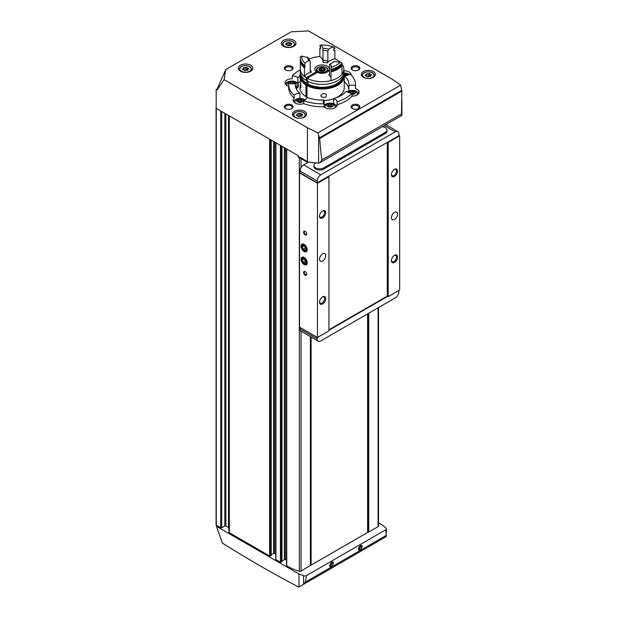 <?xml version="1.0" encoding="UTF-8"?>
<svg xmlns="http://www.w3.org/2000/svg" width="618" height="618" viewBox="0 0 618 618"><rect width="100%" height="100%" fill="white"/><g stroke="black" fill="none" stroke-linecap="round" stroke-linejoin="round"><path stroke-width="0.93" d="M350.004 73.913A33.411 19.289 180 0 1 355.512 84.527A33.411 19.289 180 0 1 355.45 85.663A6.898 3.986 0 0 0 348.892 85.717A26.875 15.52 180 0 0 348.969 84.527A26.875 15.52 180 0 0 344.272 75.759A6.898 3.986 0 0 0 350.004 73.913M355.512 84.527L355.512 87.493A33.411 19.289 180 0 1 355.45 88.621L355.45 85.663M288.683 86.342A6.898 3.986 180 0 1 285.029 82.827A6.898 3.986 180 0 1 292.229 78.841L292.229 75.875A33.411 19.289 180 0 1 300.302 69.904M294.191 95.133A33.411 19.289 180 0 1 288.683 84.527A33.411 19.289 180 0 1 288.737 83.391A6.898 3.986 0 0 0 295.296 83.337A26.875 15.52 180 0 0 295.219 84.527A26.875 15.52 180 0 0 299.923 93.295A6.898 3.986 0 0 0 294.191 95.133L294.191 98.1A33.411 19.289 180 0 1 288.683 87.493L288.683 84.527M324.056 103.785A33.411 19.289 180 0 1 303.716 100.634A6.898 3.986 0 0 0 306.907 97.327A26.875 15.52 180 0 0 324.164 100A6.898 3.986 0 0 0 323.284 101.947A6.898 3.986 0 0 0 324.056 103.785L324.056 106.752A33.411 19.289 180 0 1 303.716 103.6L303.716 100.634M351.966 93.171A33.411 19.289 180 0 1 337.073 101.769A6.898 3.986 0 0 0 333.705 98.517A26.875 15.52 180 0 0 346.335 91.232A6.898 3.986 0 0 0 351.966 93.171L351.966 96.138A33.411 19.289 180 0 1 337.073 104.736L337.073 101.769M297.861 83.252L297.861 77.822A26.875 15.52 180 0 1 299.962 75.728M297.861 77.822A6.898 3.986 0 0 0 292.229 75.875M348.892 89.262A26.875 15.52 180 0 0 344.272 81.692L344.272 75.759M348.892 90.939L348.892 85.717M298.054 83.523A26.875 15.52 180 0 1 300.186 81.476M299.923 98.486L299.923 93.295M295.296 85.717L295.296 83.337M324.164 105.454L324.164 100M333.705 103.747L333.705 98.517M290.043 42.572L288.815 42.379A1.143 0.657 0 0 1 287.208 42.627L286.304 43.152A1.143 0.657 0 0 1 286.474 43.492A1.143 0.657 0 0 1 285.871 44.079L285.531 44.411L286.204 44.79A1.143 0.657 0 0 1 287.378 45.446L288.606 45.655A1.143 0.657 0 0 1 290.213 45.408L291.117 44.89A1.143 0.657 0 0 1 290.947 44.542A1.143 0.657 0 0 1 291.549 43.963L291.889 43.631L291.217 43.252A1.143 0.657 0 0 1 290.043 42.588A1.143 0.657 0 0 1 290.043 42.572M300.827 113.442L299.599 113.256A1.143 0.657 0 0 1 297.992 113.503L297.088 114.021A1.143 0.657 0 0 1 297.258 114.369A1.143 0.657 0 0 1 296.663 114.948L296.316 115.28L296.988 115.659A1.143 0.657 0 0 1 298.17 116.323L299.398 116.532A1.143 0.657 0 0 1 301.005 116.277L301.901 115.759A1.143 0.657 0 0 1 301.731 115.412A1.143 0.657 0 0 1 302.333 114.832L302.673 114.5L302.001 114.121A1.143 0.657 0 0 1 300.827 113.465A1.143 0.657 0 0 1 300.827 113.442M369.657 73.704L368.428 73.519A1.143 0.657 0 0 1 366.814 73.766L365.918 74.284A1.143 0.657 0 0 1 366.088 74.631A1.143 0.657 0 0 1 365.485 75.211L365.145 75.543L365.817 75.921A1.143 0.657 0 0 1 366.992 76.586L368.22 76.794A1.143 0.657 0 0 1 369.827 76.547L370.73 76.022A1.143 0.657 0 0 1 370.561 75.674A1.143 0.657 0 0 1 371.155 75.095L371.503 74.763L370.831 74.384A1.143 0.657 0 0 1 369.649 73.727A1.143 0.657 0 0 1 369.657 73.704M246.899 67.478L245.67 67.292A1.143 0.657 0 0 1 244.056 67.54L243.16 68.057A1.143 0.657 0 0 1 243.33 68.405A1.143 0.657 0 0 1 242.727 68.984L242.387 69.316L243.059 69.695A1.143 0.657 0 0 1 244.234 70.359L245.462 70.568A1.143 0.657 0 0 1 247.069 70.313L247.972 69.795A1.143 0.657 0 0 1 247.803 69.448A1.143 0.657 0 0 1 248.397 68.868L248.745 68.536L248.073 68.158A1.143 0.657 0 0 1 246.899 67.501A1.143 0.657 0 0 1 246.899 67.478M298.965 573.96L216.424 526.304L222.403 543.106C247.864 559.128 273.318 573.79 298.78 587.1L303.562 584.334L303.562 575.729L298.965 573.96L298.965 586.992M306.567 161.082L306.173 161.584L307.772 162.086L307.409 161.568L298.162 156.23A2.178 1.259 120 0 0 298.61 157.227L306.057 161.522M216.424 526.304L217.312 525.787L220.703 527.741A0.726 0.417 0 0 0 221.731 527.741L224.813 525.964L224.813 113.287M303.562 584.334L305.292 582.133L306.497 575.559L385.709 529.827A2.325 1.344 0 0 0 386.389 528.877A2.325 1.344 0 0 0 386.003 528.135L382.936 525.478L378.51 522.928M343.886 70.761A6.898 3.986 180 0 1 351.086 74.739A6.898 3.986 180 0 1 351.078 74.925M355.45 88.621A6.898 3.986 180 0 1 359.166 92.159A6.898 3.986 180 0 1 351.966 96.138M337.073 104.736A6.898 3.986 180 0 1 337.08 104.913A6.898 3.986 180 0 1 331.82 108.783A6.898 3.986 180 0 1 324.056 106.752M303.716 103.6A6.898 3.986 180 0 1 296.694 103.739A6.898 3.986 180 0 1 293.11 100.24A6.898 3.986 180 0 1 294.191 98.1M358.564 66.435A4.357 2.518 180 0 1 358.564 69.996A4.357 2.518 180 0 1 352.399 69.996A4.357 2.518 180 0 1 352.399 66.435A4.357 2.518 180 0 1 358.564 66.435M291.789 66.435A4.357 2.518 180 0 1 291.789 69.996A4.357 2.518 180 0 1 285.632 69.996A4.357 2.518 180 0 1 285.632 66.435A4.357 2.518 180 0 1 291.789 66.435M291.789 104.99A4.357 2.518 180 0 1 291.789 108.544A4.357 2.518 180 0 1 285.632 108.544A4.357 2.518 180 0 1 285.632 104.99A4.357 2.518 180 0 1 291.789 104.99M358.564 104.99A4.357 2.518 180 0 1 358.564 108.544A4.357 2.518 180 0 1 352.399 108.544A4.357 2.518 180 0 1 352.399 104.99A4.357 2.518 180 0 1 358.564 104.99M363.338 77.32A7.045 4.071 0 0 0 371.016 78.2A7.045 4.071 0 0 0 375.365 74.446A7.045 4.071 0 0 0 368.32 70.375A7.045 4.071 0 0 0 361.275 74.446A7.045 4.071 0 0 0 363.338 77.32M294.516 117.057A7.045 4.071 0 0 0 302.194 117.938A7.045 4.071 0 0 0 306.543 114.183A7.045 4.071 0 0 0 299.498 110.112A7.045 4.071 0 0 0 292.453 114.183A7.045 4.071 0 0 0 294.516 117.057M283.577 46.273A7.261 4.195 0 0 0 291.487 47.184A7.261 4.195 0 0 0 295.976 43.306A7.261 4.195 0 0 0 288.714 39.112A7.261 4.195 0 0 0 281.445 43.306A7.261 4.195 0 0 0 283.577 46.273M240.433 71.178A7.261 4.195 0 0 0 248.343 72.09A7.261 4.195 0 0 0 252.832 68.219A7.261 4.195 0 0 0 245.562 64.025A7.261 4.195 0 0 0 238.301 68.219A7.261 4.195 0 0 0 240.433 71.178M307.772 162.086L318.602 163.137L318.602 135.18L317.922 132.855L307.409 127.764L224.079 79.652L225.732 69.587L291.078 31.858L308.521 30.9L391.851 79.011L400.673 85.083L401.824 91.101L401.484 113.959C402.109 115.187 402.032 115.674 401.244 115.427M317.922 132.855L400.673 85.083M225.732 69.587L216.918 89.618L216.184 89.463L216.184 108.312L298.162 155.636L298.162 156.23M224.079 79.652L217.072 89.981L216.184 89.463M307.409 127.764L307.409 161.568M386.003 536.741L386.35 535.335L385.709 529.827M360.425 545.609C365.06 543.755 359.182 553.589 358.432 548.954L360.093 545.802M331.665 562.218C336.3 560.364 330.414 570.19 329.664 565.555L331.333 562.411M311.001 336.926L311.101 565.107L367.602 532.492L367.602 313.874M367.602 531.843L368.737 532.075L378.085 526.675A1.452 0.842 0 0 0 378.51 526.08L378.51 307.579M310.514 564.736L311.001 564.458M286.737 565.393L286.737 565.864A55.203 31.873 0 0 0 299.313 571.302A1.452 0.842 0 0 0 301.036 571.156L310.383 565.408M281.993 561.013L284.373 559.638A0.726 0.417 0 0 1 285.4 559.638L286.559 560.31M275.945 559.166L275.945 559.638L280.417 562.218L281.908 561.592M271.202 554.786L273.581 553.411A0.726 0.417 0 0 1 274.608 553.411L275.775 554.083M224.813 525.964A0.726 0.417 0 0 1 225.84 525.964L228.498 527.502A1.452 0.842 0 0 1 228.923 528.089L228.923 532.144A1.452 0.842 0 0 0 229.348 532.731L269.626 555.991L271.117 555.366M303.562 575.729A2.325 1.344 0 0 0 306.497 575.559M386.389 528.877L386.15 536.656L303.817 584.188L386.15 536.656M216.184 106.543A0.726 0.417 0 0 0 216.076 106.767L216.076 524.898A0.726 0.417 0 0 0 216.292 525.192L217.312 525.787M318.602 163.137L319.846 162.758L322.009 159.838C321.29 156.926 320.526 149.811 319.715 138.502L319.529 137.783L401.77 90.305M401.924 100.966L401.855 115.412L319.846 162.758M318.602 135.18L319.529 137.783M331.487 562.326A2.356 1.36 -60 0 1 332.507 562.295A2.356 1.36 -60 0 1 332.87 564.18A2.356 1.36 -60 0 1 331.333 566.258A2.356 1.36 -60 0 1 330.159 566.374A2.356 1.36 -60 0 1 329.672 565.424M331.781 562.218A2.356 1.36 -60 0 1 330.182 565.594A2.356 1.36 -60 0 1 329.726 565.779M329.703 565.13L330.777 564.512L331.117 562.619M360.255 545.717A2.356 1.36 -60 0 1 361.275 545.686A2.356 1.36 -60 0 1 361.63 547.571A2.356 1.36 -60 0 1 360.093 549.649A2.356 1.36 -60 0 1 358.919 549.765A2.356 1.36 -60 0 1 358.432 548.815M360.549 545.617A2.356 1.36 -60 0 1 358.942 548.985A2.356 1.36 -60 0 1 358.494 549.17M358.471 548.521L359.537 547.903L359.877 546.018M330.043 564.087L330.777 564.512M330.978 562.759L331.364 562.983M358.803 547.478L359.537 547.903M359.738 546.15L360.132 546.374M244.828 70.761A1.143 0.657 0 0 0 245.431 70.599M246.304 70.228L245.701 70.39M367.586 76.987A1.143 0.657 0 0 0 368.189 76.825M369.062 76.454L368.459 76.617L368.428 73.519M298.764 116.725A1.143 0.657 0 0 0 299.359 116.563M300.232 116.192L299.63 116.354M287.973 45.856A1.143 0.657 0 0 0 288.575 45.686M289.448 45.315L288.845 45.485M296.184 88.652A6.535 3.778 0 0 0 298.463 85.786L298.463 84.844A6.535 3.778 0 0 0 292.453 81.082A6.535 3.778 0 0 0 285.47 84.233M352.708 108.706A3.569 2.063 180 0 1 351.912 107.408A3.569 2.063 180 0 1 354.114 105.5A3.569 2.063 180 0 1 358.007 105.948A3.569 2.063 180 0 1 359.05 107.408A3.569 2.063 180 0 1 358.255 108.706M285.933 108.706A3.569 2.063 180 0 1 285.137 107.408A3.569 2.063 180 0 1 287.347 105.5A3.569 2.063 180 0 1 291.232 105.948A3.569 2.063 180 0 1 292.283 107.408A3.569 2.063 180 0 1 291.487 108.706M285.933 70.158A3.569 2.063 180 0 1 285.137 68.861A3.569 2.063 180 0 1 287.347 66.953A3.569 2.063 180 0 1 291.232 67.401A3.569 2.063 180 0 1 292.283 68.861A3.569 2.063 180 0 1 291.487 70.158M352.708 70.158A3.569 2.063 180 0 1 351.912 68.861A3.569 2.063 180 0 1 354.114 66.953A3.569 2.063 180 0 1 358.007 67.401A3.569 2.063 180 0 1 359.05 68.861A3.569 2.063 180 0 1 358.255 70.158M349.332 74.43A6.535 3.778 0 0 0 343.793 72.986M347.432 75.288A3.268 1.885 0 0 0 343.755 73.225L348.374 74.94M345.81 75.643L346.211 74.786L343.932 74.052M358.718 93.573A6.535 3.778 0 0 0 353.898 90.522A6.535 3.778 0 0 0 347.123 91.85M357.274 94.902A5.168 2.982 0 0 0 357.003 92.986L352.662 90.637L348.073 92.36M351.966 94.392A3.268 1.885 0 0 0 355.535 92.569A3.268 1.885 0 0 0 352.144 90.63A3.268 1.885 0 0 0 349.015 92.708M350.653 93.071L350.244 92.831L350.785 91.657L352.808 91.348L354.292 92.198L353.751 93.372L351.966 93.65M336.632 106.319A6.535 3.778 0 0 0 330.823 103.167A6.535 3.778 0 0 0 324.056 105.601M335.188 107.648A5.168 2.982 0 0 0 334.917 105.732C331.758 102.603 328.606 102.603 325.447 105.732A5.168 2.982 0 0 0 325.168 107.648M327.872 106.597A3.268 1.885 0 0 0 333.341 105.755A3.268 1.885 0 0 0 329.332 103.445A3.268 1.885 0 0 0 327.872 106.597M329.641 106.435L328.158 105.578L328.699 104.411L330.723 104.094L332.206 104.952L331.665 106.118L329.641 106.435M305.153 99.931A6.535 3.778 0 0 0 298.378 98.602A6.535 3.778 0 0 0 293.558 101.653M304.203 100.44L299.614 98.718L295.28 101.066A5.168 2.982 0 0 0 295.002 102.982M297.698 101.931A3.268 1.885 0 0 0 303.168 101.089A3.268 1.885 0 0 0 299.166 98.772A3.268 1.885 0 0 0 297.698 101.931M299.467 101.769L297.984 100.912L298.525 99.745L300.557 99.428L302.032 100.286L301.491 101.452L299.467 101.769M295.844 87.856A6.535 3.778 0 0 0 298.463 84.844M295.551 86.96A5.168 2.982 0 0 0 296.663 83.646C293.504 80.518 290.352 80.518 287.192 83.646A5.168 2.982 0 0 0 286.914 85.562M295.18 83.376A3.268 1.885 0 0 0 291.758 81.298A3.268 1.885 0 0 0 288.722 83.561M290.313 83.731L289.904 83.492L290.445 82.325L292.469 82.009L293.952 82.866L293.55 83.731M345.161 75.72L344.728 73.928M344.728 75.466L344.218 75.543M292.901 83.801L292.469 82.009M290.445 83.747L290.445 82.325M292.469 83.554L290.885 83.801M301.414 101.468L300.557 100.973L300.557 99.428M298.525 101.228L298.525 99.745M300.557 100.973L298.61 101.275M331.58 106.134L330.723 105.639L330.723 104.094M328.699 105.894L328.699 104.411M330.723 105.639L328.776 105.941M353.666 93.38L352.808 92.885L352.808 91.348M350.785 93.086L350.785 91.657M352.808 92.885L351.225 93.133M311.101 565.107L311.101 336.988M300.016 172.6L299.498 172.893L299.498 327.1L317.474 337.482L328.93 330.869L328.93 176.663L328.413 176.369L387.687 142.148L388.204 142.441L399.653 135.829L399.653 290.035L388.204 296.648L387.687 296.346L328.93 330.275M394.516 176.454A4.357 2.518 -60 0 1 391.433 174.678A4.357 2.518 -60 0 1 394.516 169.34A4.357 2.518 -60 0 1 397.598 171.116A4.357 2.518 -60 0 1 394.516 176.454M394.516 262.457A4.357 2.518 -60 0 1 391.433 260.672A4.357 2.518 -60 0 1 394.516 255.334A4.357 2.518 -60 0 1 397.598 257.119A4.357 2.518 -60 0 1 394.516 262.457M394.516 219.452A4.357 2.518 -60 0 1 392.337 219.668A4.357 2.518 -60 0 1 392.337 214.639A4.357 2.518 -60 0 1 396.694 212.121A4.357 2.518 -60 0 1 397.366 215.612A4.357 2.518 -60 0 1 394.516 219.452M388.204 142.441L388.204 296.648M399.653 135.829L398.88 135.381M305.145 234.871A2.178 1.259 -120 0 0 306.69 233.983A2.178 1.259 -120 0 0 305.145 231.317A2.178 1.259 -120 0 0 303.608 232.206A2.178 1.259 -120 0 0 305.145 234.871M305.145 275.203A2.178 1.259 -120 0 0 306.69 274.315A2.178 1.259 -120 0 0 305.145 271.65A2.178 1.259 -120 0 0 303.608 272.538A2.178 1.259 -120 0 0 305.145 275.203M304.118 264.527A4.357 2.518 -120 0 0 307.2 262.75A4.357 2.518 -120 0 0 304.118 257.412A4.357 2.518 -120 0 0 301.036 259.189A4.357 2.518 -120 0 0 304.118 264.527M304.118 251.48A4.357 2.518 -120 0 0 307.2 249.703A4.357 2.518 -120 0 0 304.118 244.365A4.357 2.518 -120 0 0 301.036 246.142A4.357 2.518 -120 0 0 304.118 251.48M299.498 172.893L317.474 183.276L317.474 337.482M322.611 217.969A4.357 2.518 -60 0 1 319.529 216.192A4.357 2.518 -60 0 1 322.611 210.854A4.357 2.518 -60 0 1 325.694 212.631A4.357 2.518 -60 0 1 322.611 217.969M322.611 303.971A4.357 2.518 -60 0 1 319.529 302.187A4.357 2.518 -60 0 1 322.611 296.849A4.357 2.518 -60 0 1 325.694 298.633A4.357 2.518 -60 0 1 322.611 303.971M322.611 260.974A4.357 2.518 -60 0 1 320.433 261.19A4.357 2.518 -60 0 1 320.433 256.153A4.357 2.518 -60 0 1 324.79 253.635A4.357 2.518 -60 0 1 325.454 257.127A4.357 2.518 -60 0 1 322.611 260.974M317.474 183.276L328.93 176.663M328.93 329.796L387.277 296.115L387.687 296.346M387.277 142.379L387.277 296.115M387.687 142.148L398.88 135.682L398.873 133.874A5.083 2.935 120 0 0 397.814 131.58A5.083 2.935 120 0 0 395.273 131.835L320.827 174.817A5.083 2.935 120 0 0 317.227 181.004L317.219 182.828L328.413 176.369M317.219 182.828L300.008 172.893L300.024 171.07A5.083 2.935 120 0 1 303.616 164.882L308.359 162.148M315.999 162.889L315.628 163.113A5.809 3.353 0 0 0 313.921 165.485A5.809 3.353 0 0 0 317.513 168.583A5.809 3.353 0 0 0 323.84 167.857L323.84 169.038L385.277 133.573A5.809 3.353 180 0 0 386.976 131.201L386.976 130.019A5.809 3.353 0 0 0 382.256 126.721M323.84 169.038A5.809 3.353 180 0 1 317.513 169.765A5.809 3.353 180 0 1 313.921 166.667L313.921 165.485M317.219 337.335L317.227 338.842A5.083 2.935 120 0 0 318.285 341.136A5.083 2.935 120 0 0 320.827 340.881L395.273 297.899A5.083 2.935 120 0 0 398.873 291.711L398.88 290.483M300.016 327.401L300.024 328.907A5.083 2.935 120 0 0 301.074 331.202L318.285 341.136M322.318 297.034A3.569 2.063 -60 0 1 323.84 296.995A3.569 2.063 -60 0 1 324.388 299.861A3.569 2.063 -60 0 1 322.055 303.005A3.569 2.063 -60 0 1 320.271 303.183A3.569 2.063 -60 0 1 319.545 301.847M322.318 211.039A3.569 2.063 -60 0 1 323.84 211.001A3.569 2.063 -60 0 1 324.388 213.859A3.569 2.063 -60 0 1 322.055 217.011A3.569 2.063 -60 0 1 320.271 217.181A3.569 2.063 -60 0 1 319.545 215.844M394.23 255.52A3.569 2.063 -60 0 1 395.752 255.481A3.569 2.063 -60 0 1 396.292 258.339A3.569 2.063 -60 0 1 393.96 261.491A3.569 2.063 -60 0 1 392.175 261.669A3.569 2.063 -60 0 1 391.449 260.332M394.23 169.525A3.569 2.063 -60 0 1 395.752 169.479A3.569 2.063 -60 0 1 396.292 172.345A3.569 2.063 -60 0 1 393.96 175.489A3.569 2.063 -60 0 1 392.175 175.666A3.569 2.063 -60 0 1 391.449 174.33M305.292 271.735A1.784 1.027 -120 0 0 304.535 271.719A1.784 1.027 -120 0 0 304.257 273.148A1.784 1.027 -120 0 0 305.423 274.724A1.784 1.027 -120 0 0 306.319 274.809A1.784 1.027 -120 0 0 306.683 274.145M305.292 231.41A1.784 1.027 -120 0 0 304.535 231.387A1.784 1.027 -120 0 0 304.257 232.816A1.784 1.027 -120 0 0 305.423 234.392A1.784 1.027 -120 0 0 306.319 234.485A1.784 1.027 -120 0 0 306.683 233.813M323.84 167.857L385.277 132.391A5.809 3.353 0 0 0 386.976 130.019M305.902 248.946A2.518 1.452 60 0 1 305.006 250.213L305.902 248.946L305.006 246.659A2.518 1.452 60 0 1 305.902 248.946M303.229 249.185L305.006 250.213A2.518 1.452 60 0 1 303.229 249.185A2.518 1.452 60 0 1 302.341 246.899L303.229 249.185L305.284 248.003L304.628 246.312M303.229 245.632A2.518 1.452 60 0 1 305.006 246.659L303.229 245.632L302.341 246.899A2.518 1.452 60 0 1 303.229 245.632M304.118 250.754A3.469 2.001 60 0 1 301.993 245.284A3.469 2.001 60 0 1 306.242 247.733A3.469 2.001 60 0 1 304.118 250.754M305.771 248.281L305.284 248.003M304.01 245.933L302.341 246.899M305.748 248.197A2.178 1.259 60 0 1 304.836 246.852A2.178 1.259 60 0 1 304.689 246.366M305.902 262.001A2.518 1.452 60 0 1 305.006 263.26L305.902 262.001L305.006 259.707A2.518 1.452 60 0 1 305.902 262.001M303.229 262.233L305.006 263.26A2.518 1.452 60 0 1 303.229 262.233A2.518 1.452 60 0 1 302.341 259.946L303.229 262.233L305.284 261.051L304.628 259.359M303.229 258.679A2.518 1.452 60 0 1 305.006 259.707L303.229 258.679L302.341 259.946A2.518 1.452 60 0 1 303.229 258.679M304.118 263.801A3.469 2.001 60 0 1 301.993 258.332A3.469 2.001 60 0 1 306.242 260.781A3.469 2.001 60 0 1 304.118 263.801M305.771 261.329L305.284 261.051M304.01 258.981L302.341 259.946M305.748 261.244A2.178 1.259 60 0 1 304.836 259.9A2.178 1.259 60 0 1 304.689 259.413M320.742 95.635C321.878 93.743 323.662 93.225 326.103 94.083C327.123 96.902 325.671 97.883 321.762 97.018L320.742 95.635M306.953 95.999L305.925 96.593L305.925 84.967A22.155 12.793 180 0 1 299.939 76.223A22.155 12.793 180 0 1 300.479 73.418M343.716 73.418A22.155 12.793 180 0 1 344.249 76.223A22.155 12.793 180 0 1 330.908 87.957A22.155 12.793 180 0 1 306.953 85.562L306.953 97.18A22.155 12.793 180 0 0 308.189 97.806M305.925 96.593A22.155 12.793 180 0 1 299.939 87.849L300.557 83.677M344.249 76.223L344.249 87.849A22.155 12.793 180 0 1 336.007 97.806M333.705 98.741A22.155 12.793 180 0 1 324.164 100.579M299.939 76.223L300.943 86.667L300.248 88.08L299.939 87.099M305.925 84.967L306.18 84.82A21.792 12.584 180 0 1 300.302 76.223L300.302 75.334A21.792 12.584 180 0 1 300.518 73.581M343.678 73.581A21.792 12.584 180 0 1 343.886 75.334L343.886 76.223A21.792 12.584 180 0 1 330.769 87.764A21.792 12.584 180 0 1 307.208 85.408L306.953 85.562M306.18 84.82L306.18 83.924A21.792 12.584 180 0 1 300.302 75.334M343.886 75.334A21.792 12.584 180 0 1 330.769 86.875A21.792 12.584 180 0 1 307.208 84.519L307.208 85.408M306.18 83.924L306.953 83.484A20.703 11.951 180 0 1 301.406 75.79M342.781 75.79A20.703 11.951 180 0 1 329.989 86.381A20.703 11.951 180 0 1 307.98 84.079L307.208 84.519M307.98 81.421L307.98 84.079M310.383 71.804L310.197 71.248L311.48 72.036A13.805 7.964 0 0 0 304.442 76.485A21.792 12.584 180 0 1 300.309 69.108A21.792 12.584 180 0 0 306.18 77.698L306.18 80.425L306.953 79.985L306.953 83.484M306.18 80.425A21.792 12.584 180 0 1 300.302 71.835L300.302 69.108A21.792 12.584 180 0 1 300.309 69M343.886 71.835A21.792 12.584 180 0 1 330.769 83.376A21.792 12.584 180 0 1 307.208 81.02L307.208 78.293A21.792 12.584 180 0 0 330.769 80.649A21.792 12.584 180 0 0 343.886 69.108L343.886 71.835M309.015 59.042A21.792 12.584 180 0 1 319.861 56.593A13.805 7.964 0 0 1 323.052 61.561M333.766 49.819A21.792 12.584 180 0 1 334.871 50.251L334.871 58.911A21.792 12.584 180 0 1 340.101 62.016M341.878 63.824A21.792 12.584 180 0 1 343.886 69.108M306.18 77.698L316.47 71.758A7.261 4.195 180 0 1 314.832 69.108A7.261 4.195 180 0 1 322.094 64.913A7.261 4.195 180 0 1 329.363 69.108A7.261 4.195 180 0 1 325.207 72.893A7.261 4.195 180 0 1 317.498 72.352L307.208 78.293M340.796 65.006L340.796 65.67A13.805 7.964 0 0 0 341.986 65.585L341.986 74.245A21.792 12.584 180 0 1 330.993 80.587L330.993 71.927A13.805 7.964 0 0 0 331.148 71.24L331.148 69.988M330.993 77.876A13.805 7.964 0 0 0 328.753 74.708L329.518 74.237L328.753 74.708A11.765 6.79 180 0 0 329.51 74.384M334.871 58.911A13.805 7.964 0 0 0 327.169 62.974L327.864 61.051L327.864 51.085L328.691 49.201A14.67 8.474 180 0 0 322.936 48.312L323.052 60.309A13.217 7.632 180 0 1 327.864 61.051M316.47 71.758L316.47 72.947M327.169 62.974A11.765 6.79 180 0 0 323.013 62.333L323.052 60.309M323.052 50.344A13.217 7.632 180 0 1 327.864 51.085M310.197 61.282A13.217 7.632 180 0 1 308.907 58.509L307.447 57.258A14.67 8.474 180 0 0 308.992 60.579L310.197 61.282L310.197 71.248M300.309 57.953A21.792 12.584 180 0 0 304.442 65.33L305.13 63.245A20.34 11.742 180 0 1 301.793 56.06L300.418 56.663A21.792 12.584 180 0 0 300.309 57.953L300.309 58.548A21.792 12.584 180 0 0 304.442 65.925A13.805 7.964 180 0 1 304.906 65.284L304.906 67.184A20.773 11.997 180 0 1 301.916 63.299M319.861 56.593L319.861 47.934A13.805 7.964 0 0 1 320.587 48.482L320.587 46.589A13.805 7.964 180 0 0 319.861 46.033L319.861 45.438L320.866 45.052A20.34 11.742 180 0 1 333.311 46.976L334.871 47.764L334.871 48.358A13.805 7.964 180 0 0 333.766 48.621L333.766 50.522A13.805 7.964 0 0 1 334.871 50.251M304.442 65.33L304.442 65.925M319.861 47.934A21.792 12.584 180 0 1 320.587 47.895M304.906 67.184A13.805 7.964 0 0 0 304.442 67.825A21.792 12.584 180 0 1 300.309 60.448A21.792 12.584 180 0 1 300.371 59.498M304.442 67.825L304.442 76.485M322.936 48.312A13.805 7.964 0 0 0 320.866 45.052M333.311 46.976A13.805 7.964 0 0 0 328.691 49.201M329.518 74.237L329.518 64.272L330.151 63.847A14.67 8.474 180 0 0 332.469 62.758A14.67 8.474 180 0 0 334.361 61.421L333.04 62.24A13.217 7.632 180 0 1 331.928 63.059M334.361 61.421A13.805 7.964 0 0 0 340.294 62.016A20.34 11.742 180 0 1 331.178 67.277A13.805 7.964 0 0 0 331.194 66.898A13.805 7.964 0 0 0 330.151 63.847M331.178 67.277L330.993 70.035A21.792 12.584 180 0 0 341.986 63.685L341.986 63.09A21.792 12.584 180 0 1 330.993 69.44M341.986 63.09L340.294 62.016M340.796 65.67A20.773 11.997 180 0 1 331.148 71.24M341.986 65.585A21.792 12.584 180 0 1 330.993 71.927M301.793 56.06A13.805 7.964 0 0 0 307.447 57.258M308.992 60.579A13.805 7.964 0 0 0 305.13 63.245M323.6 68.335L323.6 70.599L321.993 70.352L321.993 68.088L324.411 68.189L325.253 70.012L322.194 71.364L319.784 70.854L318.942 69.031L321.252 67.694L321.993 68.088M321.993 70.352L320.765 70.545L321.252 67.694A3.268 1.885 180 0 1 324.411 68.189L325.253 70.012A3.268 1.885 180 0 1 322.944 71.34A3.268 1.885 180 0 1 319.784 70.854L319.861 70.444L319.861 70.892M320.765 70.545L320.765 68.312M319.259 69.664L318.942 69.031A3.268 1.885 180 0 1 321.252 67.694M319.784 70.854A3.268 1.885 180 0 1 318.942 69.031M324.411 68.189A3.268 1.885 180 0 1 325.253 70.012M300.603 83.917A4.504 2.603 120 0 0 300.317 85.593A4.504 2.603 120 0 0 300.325 85.817M300.642 84.156A5.083 2.935 120 0 0 300.317 86.064A5.083 2.935 120 0 0 300.75 87.795M284.651 46.358A5.74 3.314 0 0 0 294.253 44.875A5.74 3.314 0 0 0 287.223 40.819A5.74 3.314 0 0 0 284.651 46.358M295.443 117.235A5.74 3.314 0 0 0 305.037 115.751A5.74 3.314 0 0 0 298.015 111.688A5.74 3.314 0 0 0 295.443 117.235M364.265 77.497A5.74 3.314 0 0 0 373.867 76.014A5.74 3.314 0 0 0 366.837 71.958A5.74 3.314 0 0 0 364.265 77.497M241.507 71.271A5.74 3.314 0 0 0 251.109 69.788A5.74 3.314 0 0 0 244.079 65.724A5.74 3.314 0 0 0 241.507 71.271M305.292 582.133L386.35 535.335M319.715 138.502L401.824 91.101M322.009 159.838L401.484 113.959M280.417 562.218L280.417 145.392M275.945 559.638L275.945 142.812M269.626 555.991L269.626 139.166M229.348 532.731L229.348 115.906M220.703 527.741L220.703 110.916M216.292 525.192L216.292 108.366M299.313 571.302L299.313 157.629M286.737 565.864L286.737 149.038M310.383 565.764L310.383 336.571M301.036 571.156L301.036 331.178M301.036 167.632L301.036 158.625M368.119 532.075L368.119 313.581M367.81 531.897L367.81 313.759M378.085 526.675L378.085 307.826M368.737 532.075L368.737 313.226M221.731 527.741L221.731 111.51M225.84 525.964L225.84 113.882M228.498 527.502L228.498 115.419M270.452 555.991L270.452 139.637M271.117 555.605L271.117 140.023M273.581 553.411L273.581 141.445M274.608 553.411L274.608 142.04M281.236 562.218L281.236 145.863M281.908 561.832L281.908 146.25M284.373 559.638L284.373 147.671M285.4 559.638L285.4 148.266M250.939 71.039A6.172 3.561 0 0 0 251.742 69.286L249.487 66.373L245.601 65.531C241.847 65.717 239.776 66.968 239.39 69.286A6.172 3.561 0 0 0 240.186 71.039M294.091 46.126A6.172 3.561 0 0 0 294.886 44.372L292.631 41.46L288.745 40.626C284.991 40.803 282.92 42.055 282.534 44.372A6.172 3.561 0 0 0 283.33 46.126M305.269 116.516A6.172 3.561 0 0 0 305.671 115.249L303.415 112.337L299.529 111.503C295.775 111.68 293.704 112.932 293.326 115.249A6.172 3.561 0 0 0 293.728 116.516M374.099 76.779A6.172 3.561 0 0 0 374.5 75.512L372.245 72.6L368.359 71.765C364.605 71.943 362.534 73.194 362.148 75.512A6.172 3.561 0 0 0 362.55 76.779M246.899 70.267L246.899 67.517L246.899 70.267M248.073 69.023L248.073 68.158M247.972 70.189L247.972 69.795M242.727 69.649L242.727 68.984M244.056 70.004L244.056 67.54M245.67 70.406L245.67 67.292M369.657 76.493L369.657 73.743L369.649 76.493M370.831 75.249L370.831 74.384M370.73 76.423L370.73 76.022M365.485 75.875L365.485 75.211M366.814 76.23L366.814 73.766M300.827 116.23L300.827 113.48L300.827 116.23M302.001 114.987L302.001 114.121M301.901 116.161L301.901 115.759M296.663 115.612L296.663 114.948M297.992 115.968L297.992 113.503M299.599 116.369L299.599 113.256M290.043 45.353L290.043 42.611L290.043 45.353M291.217 44.117L291.217 43.252M291.117 45.284L291.117 44.89M285.871 44.743L285.871 44.079M287.208 45.091L287.208 42.627M288.815 45.5L288.815 42.379M395.273 131.835L384.342 125.524M320.827 174.817L303.616 164.882M317.227 181.004L300.024 171.07M317.227 338.842L300.024 328.907M385.277 132.391L385.277 133.573M311.48 72.036A11.765 6.79 180 0 1 310.367 69.633M319.591 69.973L319.591 68.953M324.929 70.321L324.929 69.78M321.283 73.272A5.763 3.322 180 0 1 318.023 72.329A5.763 3.322 180 0 1 316.346 69.772L316.161 71.526M316.346 69.772C316.13 68.127 318.031 67.014 322.063 66.435C325.756 66.821 327.687 67.934 327.841 69.772A5.763 3.322 180 0 1 322.905 73.272M318.455 71.618A5.145 2.966 180 0 1 320.765 66.651A5.145 2.966 180 0 1 327.069 70.29A5.145 2.966 180 0 1 318.455 71.618M271.202 555.489L271.202 140.07M275.775 559.398L275.775 142.712M281.993 561.716L281.993 146.304M286.559 565.625L286.559 148.938M310.514 565.586L310.514 336.648M312.399 162.758L311.943 162.495M251.742 70.429L251.742 69.286M239.39 70.429L239.39 69.286M294.886 45.516L294.886 44.372M282.534 45.516L282.534 44.372M305.671 116.138L305.671 115.249M293.326 116.138L293.326 115.249M374.5 76.4L374.5 75.512M362.148 76.4L362.148 75.512M247.803 70.297L247.803 69.448M243.33 69.71L243.33 68.405M370.561 76.524L370.561 75.674M366.088 75.937L366.088 74.631M301.731 116.261L301.731 115.412M297.258 115.674L297.258 114.369M290.947 45.392L290.947 44.542M286.474 44.797L286.474 43.492M397.814 131.58L385.833 124.658M300.309 60.448L300.309 69.108M324.334 70.614L324.334 69.401M327.841 69.772L328.034 71.526M300.317 85.593L300.317 86.064"/></g></svg>
